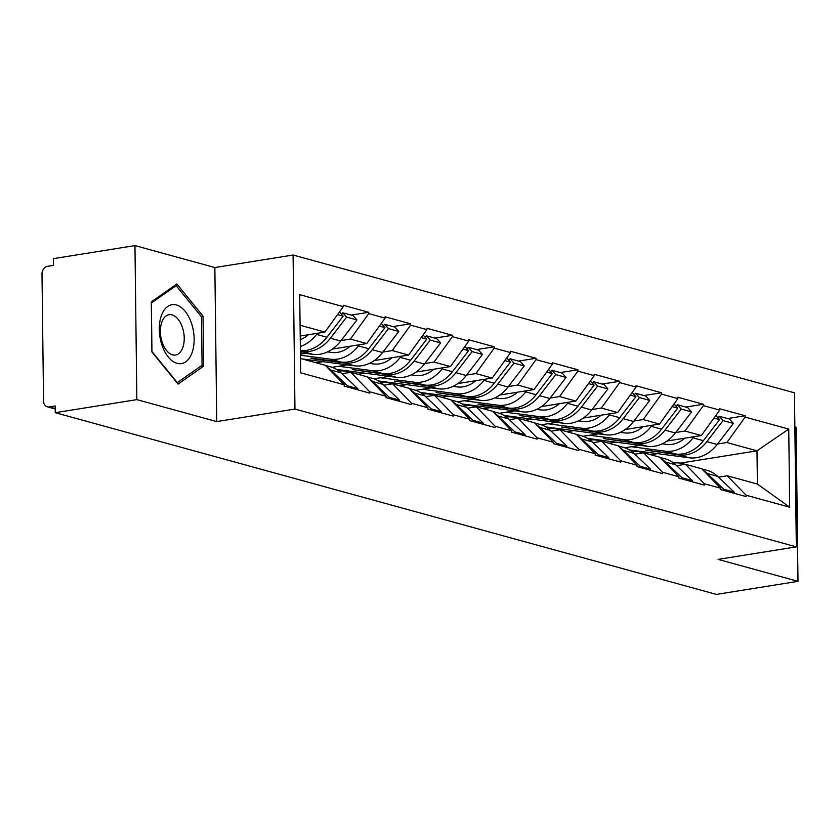 <?xml version="1.0" encoding="UTF-8"?>
<svg xmlns="http://www.w3.org/2000/svg" width="840" height="840" viewBox="0 0 840 840"><rect width="100%" height="100%" fill="white"/><g stroke="black" fill="none" stroke-linecap="round" stroke-linejoin="round"><path stroke-width="1.26" d="M134.957 245.595L136.847 399.63L216.741 421.586L214.862 267.55L134.957 245.595L53.382 258.657L53.466 265.398L47.502 266.343A6.888 5.481 -74.6 0 0 42 273.977L43.554 401.069A6.888 5.481 -74.6 0 0 47.313 406.812A6.888 5.481 -74.6 0 0 49.224 406.917L55.178 405.962L55.262 412.692L716.425 594.405L798 581.343L796.121 427.308L794.861 426.962M214.862 267.55L293.087 255.024L794.451 392.816L796.331 546.861L294.966 409.059L293.087 255.024M300.216 336.042L324.933 332.084L343.276 306.642L299.712 294.672L300.668 372.813L344.232 384.783L344.253 386.127L369.726 393.131L369.705 391.786L350.805 372.309L342.017 373.716M343.276 306.642L343.266 305.298L368.739 312.291L351.183 315.105M341.093 340.568L350.406 339.077L368.75 313.645L368.739 312.291M368.75 313.645L385.108 318.139L385.088 316.796L410.56 323.788L393.005 326.603M382.925 352.065L392.228 350.574L410.582 325.143L410.56 323.788M410.582 325.143L426.93 329.637L426.919 328.282L452.382 335.286L434.837 338.1M424.746 363.562L434.049 362.072L452.403 336.63L452.382 335.286M452.403 336.63L468.752 341.124L468.741 339.78L494.214 346.784L476.658 349.587M466.568 375.06L475.881 373.569L494.225 348.128L494.214 346.784M494.225 348.128L510.584 352.622L510.562 351.278L536.035 358.281L518.48 361.084M508.4 386.547L517.702 385.056L536.057 359.625L536.035 358.281M536.057 359.625L552.405 364.119L552.395 362.775L577.857 369.768L560.312 372.582M550.221 398.044L559.524 396.554L577.878 371.123L577.857 369.768M577.878 371.123L594.226 375.617L594.216 374.262L619.689 381.266L602.133 384.08M592.043 409.542L601.356 408.051L619.7 382.61L619.689 381.266M619.7 382.61L636.058 387.104L636.038 385.76L661.51 392.763L643.954 395.577M633.875 421.04L643.178 419.548L661.532 394.107L661.51 392.763M661.532 394.107L677.88 398.601L677.87 397.257L703.332 404.261L685.787 407.064M675.696 432.526L684.999 431.036L703.353 405.605L703.332 404.261M703.353 405.605L719.702 410.099L719.691 408.755L745.164 415.748L727.608 418.562M717.518 444.024L726.831 442.533L745.175 417.102L745.164 415.748M745.175 417.102L788.75 429.072L789.695 507.213L746.13 495.243L727.23 475.766L718.442 477.173M369.705 391.786L386.064 396.281L386.075 397.625L411.548 404.628L411.526 403.284L427.886 407.778L427.906 409.122L453.369 416.126L453.358 414.771L469.707 419.265L469.728 420.62L495.201 427.613L495.18 426.269L511.539 430.763L511.55 432.117L537.023 439.11L537.002 437.766L553.361 442.26L553.381 443.604L578.844 450.608L578.833 449.264L595.182 453.757L595.203 455.102L620.676 462.105L620.655 460.751L637.014 465.255L637.025 466.599L662.498 473.603L662.476 472.248L678.836 476.742L678.856 478.096L704.319 485.09L704.308 483.745L720.657 488.24L720.678 489.584L746.151 496.587L746.13 495.243M300.437 354.197L305.54 353.378M332.409 349.072L366.755 343.57L350.406 339.077M350.805 372.309L367.164 376.803L386.064 396.281M366.755 343.57L385.108 318.139M316.082 362.764L322.959 361.662M332.062 367.322L347.372 364.875M374.231 360.57L408.576 355.068L392.228 350.574M411.526 403.284L392.637 383.806L383.849 385.214M392.637 383.806L408.986 388.3L427.886 407.778M408.576 355.068L426.93 329.637M357.903 374.262L364.791 373.159M373.884 378.819L389.193 376.373M416.052 372.068L450.408 366.566L434.049 362.072M453.358 414.771L434.459 395.304L425.67 396.711M434.459 395.304L450.807 399.798L469.707 419.265M450.408 366.566L468.752 341.124M399.735 385.76L406.613 384.657M415.716 390.317L431.015 387.86M457.884 383.565L492.23 378.063L475.881 373.569M495.18 426.269L476.28 406.802L467.492 408.209M476.28 406.802L492.639 411.296L511.539 430.763M492.23 378.063L510.584 352.622M441.556 397.257L448.434 396.155M457.538 401.804L472.846 399.357M499.706 395.052L534.051 389.55L517.702 385.056M537.002 437.766L518.112 418.288L509.324 419.695M518.112 418.288L534.461 422.793L553.361 442.26M534.051 389.55L552.405 364.119M483.378 408.744L490.266 407.642M499.359 413.301L514.668 410.855M541.527 406.55L575.883 401.048L559.524 396.554M578.833 449.264L559.933 429.786L551.145 431.193M559.933 429.786L576.282 434.28L595.182 453.757M575.883 401.048L594.226 375.617M525.21 420.242L532.087 419.139M541.191 424.798L556.49 422.352M583.359 418.047L617.704 412.545L601.356 408.051M620.655 460.751L601.755 441.284L592.966 442.691M601.755 441.284L618.114 445.778L637.014 465.255M617.704 412.545L636.058 387.104M567.032 431.739L573.909 430.637M583.013 436.296L598.322 433.839M625.18 429.544L659.526 424.043L643.178 419.548M662.476 472.248L643.587 452.781L634.799 454.188M643.587 452.781L659.936 457.275L678.836 476.742M659.526 424.043L677.88 398.601M608.853 443.237L615.741 442.134M624.834 447.794L640.143 445.337M667.002 441.031L701.358 435.54L684.999 431.036M704.308 483.745L685.409 464.279L676.62 465.685M685.409 464.279L701.757 468.772L720.657 488.24M701.358 435.54L719.702 410.099M650.685 454.734L657.562 453.632M680.19 463.124L756.987 450.828L726.831 442.533M727.23 475.766L757.397 484.06L756.987 450.828L788.75 429.072M789.695 507.213L757.397 484.06M136.847 399.63L55.262 412.692M216.741 421.586L294.966 409.059M796.331 546.861L718.106 559.388L798 581.343M324.933 332.084L300.09 325.248M300.489 358.481L325.332 365.316L344.232 384.783M203.028 316.123L176.852 283.994L151.284 301.906L151.893 351.95L178.07 384.08L203.637 366.167L203.028 316.123L201.18 316.418M199.994 366.755L203.637 366.167M629.433 449.935L689.283 457.79L678.962 454.955L645.309 450.041L675.476 453.999A37.632 29.946 -74.6 0 0 682.678 453.884A37.632 29.946 -74.6 0 0 703.353 440.695L719.586 419.622L713.958 418.068M631.438 446.733L665.154 451.164A37.632 29.946 -74.6 0 0 672.357 451.048A37.632 29.946 -74.6 0 0 693.032 437.861L693.903 436.727M662.162 443.846L666.383 444.402A30.755 24.465 -74.6 0 0 672.273 444.308A30.755 24.465 -74.6 0 0 684.81 438.186M689.283 457.79A37.632 29.946 -74.6 0 0 696.486 457.674A37.632 29.946 -74.6 0 0 717.161 444.486L733.394 423.413L723.072 420.578L719.198 416.252L717.99 417.837M678.962 454.955A37.632 29.946 -74.6 0 0 686.165 454.839A37.632 29.946 -74.6 0 0 706.839 441.651L723.072 420.578M701.915 468.919L707.06 470.337A37.632 29.946 105.4 0 1 717.549 476.332L707.227 473.498A37.632 29.946 -74.6 0 0 703.469 470.526M707.227 473.498L723.901 489.3L734.234 492.135L717.549 476.332M723.24 490.287L723.901 489.3M733.562 493.132L734.234 492.135M733.394 423.413L729.519 419.087L719.198 416.252M673.596 463.019A37.632 29.946 105.4 0 1 682.931 463.701A37.632 29.946 105.4 0 1 684.925 464.352M715.848 415.443L719.586 419.622M587.601 438.438L647.462 446.303L637.13 443.457L603.477 438.543L633.654 442.502A37.632 29.946 -74.6 0 0 640.847 442.386A37.632 29.946 -74.6 0 0 661.532 429.198L677.754 408.125L672.126 406.581M589.606 435.236L623.322 439.667A37.632 29.946 -74.6 0 0 630.525 439.551A37.632 29.946 -74.6 0 0 651.21 426.363L652.082 425.229M620.329 432.358L624.561 432.905A30.755 24.465 -74.6 0 0 630.452 432.81A30.755 24.465 -74.6 0 0 642.989 426.689M647.462 446.303A37.632 29.946 -74.6 0 0 654.665 446.187A37.632 29.946 -74.6 0 0 675.339 432.989L691.562 411.915L681.24 409.08L677.376 404.754L676.158 406.34M637.13 443.457A37.632 29.946 -74.6 0 0 644.332 443.342A37.632 29.946 -74.6 0 0 665.018 430.154L681.24 409.08M660.082 457.433L665.227 458.84A37.632 29.946 105.4 0 1 675.727 464.835L665.406 462A37.632 29.946 -74.6 0 0 661.647 459.029M665.406 462L682.08 477.803L692.401 480.638L675.727 464.835M681.408 478.8L682.08 477.803M691.73 481.635L692.401 480.638M691.562 411.915L687.698 407.589L677.376 404.754M631.775 451.521A37.632 29.946 105.4 0 1 641.099 452.214A37.632 29.946 105.4 0 1 643.104 452.855M674.026 403.945L677.754 408.125M545.779 426.941L605.63 434.805L595.308 431.97L561.655 427.046L591.822 431.004A37.632 29.946 -74.6 0 0 599.025 430.889A37.632 29.946 -74.6 0 0 619.71 417.701L635.933 396.627L630.304 395.084M547.785 423.738L581.5 428.169A37.632 29.946 -74.6 0 0 588.703 428.054A37.632 29.946 -74.6 0 0 609.389 414.866L610.25 413.742M578.508 420.861L582.74 421.418A30.755 24.465 -74.6 0 0 588.62 421.323A30.755 24.465 -74.6 0 0 601.157 415.191M605.63 434.805A37.632 29.946 -74.6 0 0 612.832 434.69A37.632 29.946 -74.6 0 0 633.518 421.502L649.74 400.418L639.419 397.582L635.554 393.256L634.337 394.842M595.308 431.97A37.632 29.946 -74.6 0 0 602.511 431.855A37.632 29.946 -74.6 0 0 623.196 418.667L639.419 397.582M618.261 445.935L623.406 447.342A37.632 29.946 105.4 0 1 633.906 453.338L623.585 450.503A37.632 29.946 -74.6 0 0 619.815 447.542M623.585 450.503L640.259 466.316L650.58 469.151L633.906 453.338M639.587 467.303L640.259 466.316M649.908 470.138L650.58 469.151M649.74 400.418L645.876 396.102L635.554 393.256M589.953 440.034A37.632 29.946 105.4 0 1 599.277 440.717A37.632 29.946 105.4 0 1 601.272 441.357M632.205 392.459L635.933 396.627M503.958 415.443L563.808 423.308L553.486 420.473L519.834 415.548L550 419.517A37.632 29.946 -74.6 0 0 557.203 419.401A37.632 29.946 -74.6 0 0 577.878 406.214L594.111 385.13L588.483 383.586M505.964 412.251L539.679 416.682A37.632 29.946 -74.6 0 0 546.882 416.556A37.632 29.946 -74.6 0 0 567.557 403.368L568.428 402.245M536.687 409.364L540.908 409.92A30.755 24.465 -74.6 0 0 546.798 409.826A30.755 24.465 -74.6 0 0 559.335 403.704M563.808 423.308A37.632 29.946 -74.6 0 0 571.011 423.192A37.632 29.946 -74.6 0 0 591.686 410.004L607.919 388.931L597.597 386.085L593.723 381.769L592.515 383.344M553.486 420.473A37.632 29.946 -74.6 0 0 560.69 420.357A37.632 29.946 -74.6 0 0 581.364 407.169L597.597 386.085M576.44 434.438L581.585 435.855A37.632 29.946 105.4 0 1 592.074 441.84L581.752 439.005A37.632 29.946 -74.6 0 0 577.994 436.044M581.752 439.005L598.426 454.818L608.759 457.653L592.074 441.84M597.765 455.805L598.426 454.818M608.087 458.64L608.759 457.653M607.919 388.931L604.044 384.605L593.723 381.769M548.121 428.536A37.632 29.946 105.4 0 1 557.456 429.219A37.632 29.946 105.4 0 1 559.45 429.87M590.373 380.961L594.111 385.13M462.126 403.945L521.986 411.81L511.665 408.975L481.488 405.017L478.002 404.05L508.179 408.019A37.632 29.946 -74.6 0 0 515.382 407.904A37.632 29.946 -74.6 0 0 536.057 394.716L552.279 373.632L546.651 372.089M464.132 400.754L497.847 405.185A37.632 29.946 -74.6 0 0 505.05 405.069A37.632 29.946 -74.6 0 0 525.735 391.881L526.606 390.747M494.855 397.866L499.086 398.423A30.755 24.465 -74.6 0 0 504.977 398.328A30.755 24.465 -74.6 0 0 517.514 392.207M521.986 411.81A37.632 29.946 -74.6 0 0 529.19 411.695A37.632 29.946 -74.6 0 0 549.864 398.506L566.087 377.433L555.765 374.598L551.901 370.272L550.683 371.847M511.665 408.975A37.632 29.946 -74.6 0 0 518.857 408.86A37.632 29.946 -74.6 0 0 539.543 395.671L555.765 374.598M534.607 422.94L539.752 424.358A37.632 29.946 105.4 0 1 550.252 430.353L539.931 427.507A37.632 29.946 -74.6 0 0 536.172 424.546M539.931 427.507L556.605 443.32L566.926 446.156L550.252 430.353M555.933 444.308L556.605 443.32M566.255 447.143L566.926 446.156M566.087 377.433L562.223 373.107L551.901 370.272M506.3 417.039A37.632 29.946 105.4 0 1 515.624 417.721A37.632 29.946 105.4 0 1 517.629 418.373M548.551 369.464L552.279 373.632M420.305 392.459L480.155 400.323L469.833 397.478L436.181 392.564L466.347 396.522A37.632 29.946 -74.6 0 0 473.55 396.406A37.632 29.946 -74.6 0 0 494.235 383.219L510.457 362.145L504.83 360.591M422.31 389.256L456.026 393.687A37.632 29.946 -74.6 0 0 463.229 393.572A37.632 29.946 -74.6 0 0 483.913 380.383L484.775 379.25M453.033 386.369L457.265 386.925A30.755 24.465 -74.6 0 0 463.144 386.831A30.755 24.465 -74.6 0 0 475.681 380.709M480.155 400.323A37.632 29.946 -74.6 0 0 487.358 400.197A37.632 29.946 -74.6 0 0 508.043 387.009L524.265 365.935L513.944 363.101L510.08 358.774L508.862 360.36M469.833 397.478A37.632 29.946 -74.6 0 0 477.036 397.362A37.632 29.946 -74.6 0 0 497.721 384.174L513.944 363.101M492.786 411.443L497.931 412.86A37.632 29.946 105.4 0 1 508.431 418.856L498.11 416.02A37.632 29.946 -74.6 0 0 494.34 413.049M498.11 416.02L514.784 431.823L525.105 434.658L508.431 418.856M514.111 432.82L514.784 431.823M524.433 435.656L525.105 434.658M524.265 365.935L520.401 361.61L510.08 358.774M464.478 405.542A37.632 29.946 105.4 0 1 473.802 406.235A37.632 29.946 105.4 0 1 475.797 406.875M506.73 357.966L510.457 362.145M161.805 344.6A29.831 16.989 80.9 0 0 185.734 361.83A29.831 16.989 80.9 0 0 191.625 323.705A29.831 16.989 80.9 0 0 167.696 306.474A29.831 16.989 80.9 0 0 161.805 344.6M162.099 342.017A20.422 11.634 80.9 0 0 175.539 355.026A20.422 11.634 80.9 0 0 182.511 327.705A20.422 11.634 80.9 0 0 169.071 314.695A20.422 11.634 80.9 0 0 162.099 342.017M176.127 285.663L201.484 316.796L202.083 365.284L177.303 382.641L151.946 351.508L151.347 303.019L176.127 285.663L173.964 286.01M378.483 380.961L438.333 388.826L428.012 385.991L394.359 381.066L424.526 385.024A37.632 29.946 -74.6 0 0 431.729 384.909A37.632 29.946 -74.6 0 0 452.403 371.721L468.636 350.647L463.008 349.104M380.489 377.758L414.204 382.19A37.632 29.946 -74.6 0 0 421.407 382.074A37.632 29.946 -74.6 0 0 442.082 368.886L442.953 367.762M411.212 374.881L415.433 375.438A30.755 24.465 -74.6 0 0 421.323 375.344A30.755 24.465 -74.6 0 0 433.86 369.212M438.333 388.826A37.632 29.946 -74.6 0 0 445.536 388.71A37.632 29.946 -74.6 0 0 466.211 375.522L482.444 354.438L472.122 351.603L468.248 347.277L467.04 348.863M428.012 385.991A37.632 29.946 -74.6 0 0 435.215 385.875A37.632 29.946 -74.6 0 0 455.889 372.677L472.122 351.603M450.965 399.956L456.11 401.363A37.632 29.946 105.4 0 1 466.599 407.358L456.278 404.523A37.632 29.946 -74.6 0 0 452.519 401.552M456.278 404.523L472.952 420.326L483.284 423.171L466.599 407.358M472.29 421.323L472.952 420.326M482.612 424.158L483.284 423.171M482.444 354.438L478.569 350.123L468.248 347.277M422.646 394.044A37.632 29.946 105.4 0 1 431.981 394.737A37.632 29.946 105.4 0 1 433.976 395.378M464.898 346.469L468.636 350.647M336.651 369.464L396.512 377.328L386.19 374.493L352.527 369.569L382.704 373.538A37.632 29.946 -74.6 0 0 389.907 373.411A37.632 29.946 -74.6 0 0 410.582 360.224L426.804 339.15L421.176 337.606M338.656 366.272L372.372 370.692A37.632 29.946 -74.6 0 0 379.575 370.577A37.632 29.946 -74.6 0 0 400.26 357.389L401.131 356.265M369.38 363.384L373.611 363.941A30.755 24.465 -74.6 0 0 379.502 363.846A30.755 24.465 -74.6 0 0 392.038 357.714M396.512 377.328A37.632 29.946 -74.6 0 0 403.715 377.213A37.632 29.946 -74.6 0 0 424.389 364.024L440.612 342.951L430.29 340.106L426.426 335.79L425.208 337.365M386.19 374.493A37.632 29.946 -74.6 0 0 393.382 374.378A37.632 29.946 -74.6 0 0 414.068 361.19L430.29 340.106M409.132 388.458L414.278 389.876A37.632 29.946 105.4 0 1 424.778 395.861L414.456 393.026A37.632 29.946 -74.6 0 0 410.697 390.065M414.456 393.026L431.13 408.839L441.452 411.673L424.778 395.861M430.458 409.826L431.13 408.839M440.78 412.661L441.452 411.673M440.612 342.951L436.748 338.625L426.426 335.79M380.825 382.557A37.632 29.946 105.4 0 1 390.149 383.24A37.632 29.946 105.4 0 1 392.154 383.88M423.077 334.981L426.804 339.15M302.096 358.921L354.68 365.831L344.358 362.995L314.192 359.037L310.706 358.071L340.872 362.04A37.632 29.946 -74.6 0 0 348.075 361.925A37.632 29.946 -74.6 0 0 368.76 348.737L384.983 327.653L379.355 326.109M300.457 355.247L330.55 359.205A37.632 29.946 -74.6 0 0 337.754 359.09A37.632 29.946 -74.6 0 0 358.439 345.891L359.3 344.768M327.558 351.887L331.79 352.443A30.755 24.465 -74.6 0 0 337.669 352.349A30.755 24.465 -74.6 0 0 350.207 346.227M354.68 365.831A37.632 29.946 -74.6 0 0 361.882 365.715A37.632 29.946 -74.6 0 0 382.568 352.527L398.79 331.454L388.469 328.619L384.605 324.293L383.387 325.868M344.358 362.995A37.632 29.946 -74.6 0 0 351.561 362.88A37.632 29.946 -74.6 0 0 372.246 349.692L388.469 328.619M367.311 376.961L372.456 378.378A37.632 29.946 105.4 0 1 382.956 384.374L372.635 381.528A37.632 29.946 -74.6 0 0 368.865 378.567M372.635 381.528L389.308 397.341L399.63 400.176L382.956 384.374M388.637 398.328L389.308 397.341M398.958 401.163L399.63 400.176M398.79 331.454L394.926 327.127L384.605 324.293M339.003 371.06A37.632 29.946 105.4 0 1 348.327 371.742A37.632 29.946 105.4 0 1 350.322 372.393M381.255 323.484L384.983 327.653M300.394 350.679A37.632 29.946 -74.6 0 0 306.254 350.427A37.632 29.946 -74.6 0 0 326.928 337.239L343.161 316.166L337.533 314.612M300.269 339.665A30.755 24.465 -74.6 0 0 308.385 334.73M300.426 352.706L312.858 354.333A37.632 29.946 -74.6 0 0 320.061 354.218A37.632 29.946 -74.6 0 0 340.736 341.03L356.969 319.956L346.647 317.121L342.772 312.795L341.565 314.381M300.405 351.225L302.536 351.498A37.632 29.946 -74.6 0 0 309.74 351.382A37.632 29.946 -74.6 0 0 330.414 338.195L346.647 317.121M325.49 365.463L330.635 366.881A37.632 29.946 105.4 0 1 341.124 372.876L330.803 370.041A37.632 29.946 -74.6 0 0 327.044 367.07M330.803 370.041L347.477 385.844L357.808 388.679L341.124 372.876M346.815 386.831L347.477 385.844M357.137 389.676L357.808 388.679M356.969 319.956L353.094 315.63L342.772 312.795M300.342 346.49A37.632 29.946 -74.6 0 0 316.606 334.404L317.478 333.27M339.423 311.987L343.161 316.166M49.224 406.917L55.22 408.566M675.476 453.999L665.154 451.164M717.161 444.486L706.839 441.651M703.353 440.695L693.032 437.861M633.654 442.502L623.322 439.667M675.339 432.989L665.018 430.154M661.532 429.198L651.21 426.363M591.822 431.004L581.5 428.169M633.518 421.502L623.196 418.667M619.71 417.701L609.389 414.866M550 419.517L539.679 416.682M591.686 410.004L581.364 407.169M577.878 406.214L567.557 403.368M508.179 408.019L497.847 405.185M549.864 398.506L539.543 395.671M536.057 394.716L525.735 391.881M466.347 396.522L456.026 393.687M508.043 387.009L497.721 384.174M494.235 383.219L483.913 380.383M424.526 385.024L414.204 382.19M466.211 375.522L455.889 372.677M452.403 371.721L442.082 368.886M382.704 373.538L372.372 370.692M424.389 364.024L414.068 361.19M410.582 360.224L400.26 357.389M340.872 362.04L330.55 359.205M382.568 352.527L372.246 349.692M368.76 348.737L358.439 345.891M312.858 354.333L302.536 351.498M340.736 341.03L330.414 338.195M326.928 337.239L316.606 334.404M55.22 408.986L47.313 406.812M685.146 464.31L682.931 463.701M643.325 452.823L641.099 452.214M601.493 441.326L599.277 440.717M559.671 429.828L557.456 429.219M517.85 418.331L515.624 417.721M476.018 406.844L473.802 406.235M434.196 395.346L431.981 394.737M392.375 383.849L390.149 383.24M350.543 372.351L348.327 371.742"/></g></svg>
